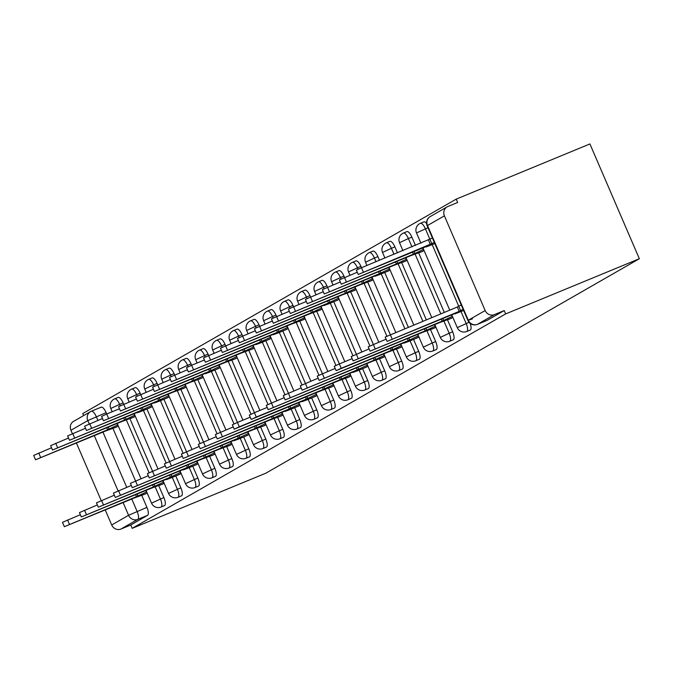 <?xml version="1.0" encoding="UTF-8"?>
<svg xmlns="http://www.w3.org/2000/svg" width="673" height="673" viewBox="0 0 673 673"><rect width="100%" height="100%" fill="white"/><g stroke="black" fill="none" stroke-linecap="round" stroke-linejoin="round"><path stroke-width="1.01" d="M470.149 330.09A7.294 2.49 -112.4 0 0 470.25 330.056A7.294 2.49 -112.4 0 0 470.351 330.006A7.294 2.49 -112.4 0 0 470.166 323.377M453.165 339.848A7.294 2.49 -112.4 0 0 453.265 339.806A7.294 2.49 -112.4 0 0 453.366 339.764A7.294 2.49 -112.4 0 0 452.66 331.814L449.177 333.253A7.294 2.49 67.6 0 1 449.884 341.203A7.294 2.49 67.6 0 1 449.783 341.245L453.265 339.806M436.18 349.598A7.294 2.49 -112.4 0 0 436.281 349.565A7.294 2.49 -112.4 0 0 436.382 349.514A7.294 2.49 -112.4 0 0 435.675 341.573L432.192 343.011A7.294 2.49 67.6 0 1 432.899 350.953A7.294 2.49 67.6 0 1 432.798 351.003L436.281 349.565M419.195 359.348A7.294 2.49 -112.4 0 0 419.296 359.315A7.294 2.49 -112.4 0 0 419.397 359.264A7.294 2.49 -112.4 0 0 418.69 351.323L415.207 352.761A7.294 2.49 67.6 0 1 415.914 360.703A7.294 2.49 67.6 0 1 415.813 360.753L419.296 359.315M402.202 369.107A7.294 2.49 -112.4 0 0 402.311 369.065A7.294 2.49 -112.4 0 0 402.412 369.023A7.294 2.49 -112.4 0 0 401.705 361.073L398.223 362.511A7.294 2.49 67.6 0 1 398.929 370.453A7.294 2.49 67.6 0 1 398.828 370.503L402.311 369.065M385.217 378.857A7.294 2.49 -112.4 0 0 385.326 378.823A7.294 2.49 -112.4 0 0 385.427 378.773A7.294 2.49 -112.4 0 0 384.72 370.831L381.238 372.27A7.294 2.49 67.6 0 1 381.944 380.211A7.294 2.49 67.6 0 1 381.843 380.262L385.326 378.823M368.232 388.607A7.294 2.49 -112.4 0 0 368.341 388.573A7.294 2.49 -112.4 0 0 368.442 388.523A7.294 2.49 -112.4 0 0 367.736 380.582L364.253 382.02A7.294 2.49 67.6 0 1 364.951 389.961A7.294 2.49 67.6 0 1 364.859 390.012L368.341 388.573M351.247 398.357A7.294 2.49 -112.4 0 0 351.356 398.323A7.294 2.49 -112.4 0 0 351.457 398.273A7.294 2.49 -112.4 0 0 350.751 390.332L347.268 391.77A7.294 2.49 67.6 0 1 347.966 399.712A7.294 2.49 67.6 0 1 347.874 399.762L351.356 398.323M334.262 408.116A7.294 2.49 -112.4 0 0 334.372 408.082A7.294 2.49 -112.4 0 0 334.473 408.031A7.294 2.49 -112.4 0 0 333.766 400.082L330.283 401.52A7.294 2.49 67.6 0 1 330.981 409.47A7.294 2.49 67.6 0 1 330.88 409.512L334.372 408.082M317.277 417.866A7.294 2.49 -112.4 0 0 317.387 417.832A7.294 2.49 -112.4 0 0 317.479 417.782A7.294 2.49 -112.4 0 0 316.781 409.84L313.29 411.279A7.294 2.49 67.6 0 1 313.997 419.22A7.294 2.49 67.6 0 1 313.896 419.271L317.387 417.832M300.293 427.616A7.294 2.49 -112.4 0 0 300.402 427.582A7.294 2.49 -112.4 0 0 300.495 427.532A7.294 2.49 -112.4 0 0 299.796 419.59L296.305 421.029A7.294 2.49 67.6 0 1 297.012 428.97A7.294 2.49 67.6 0 1 296.911 429.021L300.402 427.582M283.308 437.374A7.294 2.49 -112.4 0 0 283.409 437.332A7.294 2.49 -112.4 0 0 283.51 437.29A7.294 2.49 -112.4 0 0 282.811 429.34L279.32 430.779A7.294 2.49 67.6 0 1 280.027 438.729A7.294 2.49 67.6 0 1 279.926 438.771L283.409 437.332M266.323 447.124A7.294 2.49 -112.4 0 0 266.424 447.091A7.294 2.49 -112.4 0 0 266.525 447.04A7.294 2.49 -112.4 0 0 265.818 439.099L262.335 440.537A7.294 2.49 67.6 0 1 263.042 448.479A7.294 2.49 67.6 0 1 262.941 448.529L266.424 447.091M249.338 456.874A7.294 2.49 -112.4 0 0 249.439 456.841A7.294 2.49 -112.4 0 0 249.54 456.79A7.294 2.49 -112.4 0 0 248.833 448.849L245.351 450.287A7.294 2.49 67.6 0 1 246.057 458.229A7.294 2.49 67.6 0 1 245.956 458.279L249.439 456.841M232.353 466.633A7.294 2.49 -112.4 0 0 232.454 466.591A7.294 2.49 -112.4 0 0 232.555 466.54A7.294 2.49 -112.4 0 0 231.849 458.599L228.366 460.038A7.294 2.49 67.6 0 1 229.072 467.979A7.294 2.49 67.6 0 1 228.971 468.029L232.454 466.591M215.368 476.383A7.294 2.49 -112.4 0 0 215.469 476.349A7.294 2.49 -112.4 0 0 215.57 476.299A7.294 2.49 -112.4 0 0 214.864 468.358L211.381 469.788A7.294 2.49 67.6 0 1 212.088 477.737A7.294 2.49 67.6 0 1 211.987 477.788L215.469 476.349M198.384 486.133A7.294 2.49 -112.4 0 0 198.485 486.099A7.294 2.49 -112.4 0 0 198.585 486.049A7.294 2.49 -112.4 0 0 197.879 478.108L194.396 479.546A7.294 2.49 67.6 0 1 195.103 487.488A7.294 2.49 67.6 0 1 195.002 487.538L198.485 486.099M181.39 495.883A7.294 2.49 -112.4 0 0 181.5 495.85A7.294 2.49 -112.4 0 0 181.601 495.799A7.294 2.49 -112.4 0 0 180.894 487.858L177.411 489.296A7.294 2.49 67.6 0 1 178.118 497.238A7.294 2.49 67.6 0 1 178.017 497.288L181.5 495.85M164.405 505.642A7.294 2.49 -112.4 0 0 164.515 505.6A7.294 2.49 -112.4 0 0 164.616 505.558A7.294 2.49 -112.4 0 0 163.909 497.608L160.426 499.046A7.294 2.49 67.6 0 1 161.133 506.996A7.294 2.49 67.6 0 1 161.032 507.038L164.515 505.6M131.757 499.013L137.107 511.421A7.294 2.49 67.6 0 1 137.805 519.363L120.93 529.054L130.755 524.999L132.194 528.347L505.659 313.912L639.35 258.735L589.918 143.946L456.218 199.124L82.762 413.559L83.629 415.586M132.194 528.347L265.885 473.169L639.35 258.735M456.218 199.124L457.665 202.472L447.839 206.527A7.294 6.848 60.1 0 0 447.091 206.897A7.294 6.848 60.1 0 0 444.39 215.84L485.174 310.539A7.294 6.848 60.1 0 0 494.394 314.619L477.519 324.31A7.294 2.49 67.6 0 1 477.418 324.361A7.294 2.49 67.6 0 1 477.275 324.403M505.659 313.912L504.212 310.564L494.394 314.619M91.461 411.186L101.076 407.215A7.294 2.49 67.6 0 1 101.177 407.165A7.294 2.49 67.6 0 1 106.141 412.658L106.721 414.021L119.483 408.755M112.971 428.516L135.551 480.951M141.793 495.446L146.924 507.366L128.585 515.282L123.117 502.58M89.265 423.973L87.801 420.575L70.926 430.266L72.39 433.673M76.419 443.027L101.219 500.603M105.24 509.957L111.71 524.974L128.585 515.282A7.294 6.848 60.1 0 0 137.805 519.363L147.631 515.308A7.294 2.49 -112.4 0 0 146.924 507.366M70.926 430.266A7.294 6.848 -119.9 0 1 73.626 421.323L90.51 411.632A7.294 6.848 -119.9 0 1 91.259 411.27A7.294 2.49 67.6 0 1 91.36 411.22A7.294 2.49 67.6 0 1 96.315 416.713L97.905 420.398M120.93 529.054A7.294 6.848 -119.9 0 1 111.71 524.974M131.454 418.152L135.332 416.343M160.275 485.082L164.162 483.273M148.439 408.393L152.317 406.593M177.26 475.323L181.146 473.523M165.423 398.643L169.302 396.843M194.245 465.573L198.131 463.773M182.408 388.893L186.295 387.084M211.238 455.823L215.116 454.014M199.393 379.135L203.28 377.334M228.223 446.064L232.101 444.264M216.378 369.384L220.264 367.584M245.208 436.314L249.086 434.514M233.363 359.634L237.249 357.834M262.192 426.564L266.071 424.764M250.348 349.884L254.234 348.076M279.177 416.814L283.055 415.005M267.332 340.126L271.219 338.326M296.162 407.056L300.04 405.255M284.326 330.376L288.204 328.575M313.147 397.306L317.025 395.505M301.311 320.626L305.189 318.817M330.132 387.555L334.018 385.747M318.295 310.867L322.174 309.067M347.117 377.797L351.003 375.997M335.28 301.117L339.158 299.317M364.101 368.047L367.988 366.247M352.265 291.367L356.143 289.567M381.086 358.297L384.973 356.497M369.25 281.608L373.128 279.808M398.071 348.538L401.958 346.738M386.235 271.858L390.113 270.058M415.056 338.788L418.943 336.988M403.22 262.108L407.106 260.308M432.041 329.038L435.927 327.238M420.204 252.358L424.091 250.549M449.034 319.288L452.912 317.479M411.876 237.115L408.393 238.553A7.294 2.49 67.6 0 0 403.43 233.06L406.913 231.621A7.294 2.49 -112.4 0 1 411.876 237.115L415.468 245.46M418.707 252.972L444.298 312.39M447.528 319.902L452.66 331.814M394.891 246.865L391.408 248.303A7.294 2.49 67.6 0 0 386.445 242.81L389.928 241.371A7.294 2.49 -112.4 0 1 394.891 246.865L397.482 252.88M401.722 262.722L426.303 319.81M430.543 329.652L435.675 341.573M377.906 256.615L374.424 258.053A7.294 2.49 67.6 0 0 369.46 252.56L372.943 251.122A7.294 2.49 -112.4 0 1 377.906 256.615L379.496 260.308M384.737 272.481L408.318 327.238M413.559 339.411L418.69 351.323M360.921 266.373L357.43 267.804A7.294 2.49 67.6 0 0 352.475 262.319L355.958 260.88A7.294 2.49 -112.4 0 1 360.921 266.373L361.502 267.728L432.419 238.032M367.752 282.231L390.332 334.658M396.574 349.161L401.705 361.073M343.937 276.123L340.445 277.562A7.294 2.49 67.6 0 0 335.491 272.069L338.973 270.63A7.294 2.49 -112.4 0 1 343.937 276.123L344.517 277.486M350.768 291.981L373.347 344.416M379.589 358.911L384.72 370.831M326.952 285.874L323.461 287.312A7.294 2.49 67.6 0 0 318.506 281.819L321.988 280.38A7.294 2.49 -112.4 0 1 326.952 285.874L327.532 287.236M333.783 301.74L356.362 354.166M362.604 368.669L367.736 380.582M309.959 295.624L306.476 297.062A7.294 2.49 67.6 0 0 301.521 291.577L305.004 290.139A7.294 2.49 -112.4 0 1 309.959 295.624L310.547 296.986M316.798 311.49L339.377 363.916L352.13 358.65M345.619 378.419L350.751 390.332M292.974 305.382L289.491 306.821A7.294 2.49 67.6 0 0 284.536 301.327L288.019 299.889A7.294 2.49 -112.4 0 1 292.974 305.382L293.563 306.745L306.324 301.479M299.805 321.24L322.392 373.675M328.634 388.17L333.766 400.082M275.989 315.132L272.506 316.571A7.294 2.49 67.6 0 0 267.543 311.077L271.034 309.639A7.294 2.49 -112.4 0 1 275.989 315.132L276.578 316.495M282.82 330.99L305.399 383.425M311.649 397.928L316.781 409.84M259.004 324.882L255.521 326.321A7.294 2.49 67.6 0 0 250.558 320.828L254.049 319.389A7.294 2.49 -112.4 0 1 259.004 324.882L259.593 326.245M265.835 340.748L288.414 393.175M294.665 407.678L299.796 419.59M242.019 334.641L238.536 336.079A7.294 2.49 67.6 0 0 233.573 330.586L237.064 329.147A7.294 2.49 -112.4 0 1 242.019 334.641L242.608 335.995M248.85 350.498L271.429 402.925M277.68 417.428L282.811 429.34M225.034 344.391L221.552 345.829A7.294 2.49 67.6 0 0 216.588 340.336L220.071 338.898A7.294 2.49 -112.4 0 1 225.034 344.391L225.623 345.754M231.865 360.248L254.444 412.684L267.206 407.417M260.695 427.178L265.818 439.099M208.05 354.141L204.567 355.58A7.294 2.49 67.6 0 0 199.603 350.086L203.086 348.648A7.294 2.49 -112.4 0 1 208.05 354.141L208.638 355.504M214.88 370.007L237.46 422.434L250.221 417.167M243.702 436.937L248.833 448.849M191.065 363.891L187.582 365.33A7.294 2.49 67.6 0 0 182.619 359.845L186.101 358.406A7.294 2.49 -112.4 0 1 191.065 363.891L191.654 365.254L204.407 359.988M197.896 379.757L220.475 432.184M226.717 446.687L231.849 458.599M174.08 373.65L170.597 375.088A7.294 2.49 67.6 0 0 165.634 369.595L169.116 368.156A7.294 2.49 -112.4 0 1 174.08 373.65L174.669 375.012M180.911 389.507L203.49 441.942M209.732 456.437L214.864 468.358M157.095 383.4L153.612 384.838A7.294 2.49 67.6 0 0 148.649 379.345L152.132 377.906A7.294 2.49 -112.4 0 1 157.095 383.4L157.684 384.763M163.926 399.266L186.505 451.692M192.747 466.196L197.879 478.108M140.11 393.15L136.619 394.588A7.294 2.49 67.6 0 0 131.664 389.103L135.147 387.665A7.294 2.49 -112.4 0 1 140.11 393.15L140.691 394.513M146.941 409.016L169.52 461.442M175.762 475.946L180.894 487.858M123.125 402.908L119.634 404.347A7.294 2.49 67.6 0 0 114.679 398.853L118.162 397.415A7.294 2.49 -112.4 0 1 123.125 402.908L123.706 404.263M129.956 418.766L152.535 471.193M158.778 485.696L163.909 497.608M114.469 427.902L118.347 426.102M143.29 494.832L147.177 493.031M426.573 223.436A7.294 2.49 -112.4 0 0 423.897 221.871L420.415 223.31A7.294 2.49 67.6 0 1 425.378 228.795L431.772 243.626L358.246 274.475L427.851 245.872L426.076 246.957L434.808 243.584M504.212 310.564L487.336 320.255A7.294 2.49 67.6 0 1 487.235 320.306A7.294 2.49 67.6 0 1 487.134 320.34M130.755 524.999L147.631 515.308M146.672 491.87L136.459 496.666L135.601 494.68M136.459 496.666L64.347 526.698L62.471 522.349L80.365 514.694M64.347 526.698L133.952 498.104L145.932 493.738M117.851 424.941L107.63 429.736L35.526 459.768L105.131 431.174L117.11 426.808M35.526 459.768L33.65 455.419L51.535 447.764M106.78 427.75L107.63 429.736M163.657 482.12L153.444 486.916L152.586 484.93M153.444 486.916L81.332 516.948L79.456 512.599L97.349 504.943M81.332 516.948L150.937 488.354L162.916 483.988M180.65 472.362L170.429 477.165L169.571 475.18M170.429 477.165L98.317 507.198L96.449 502.84L114.334 495.185M98.317 507.198L167.922 478.596L166.147 479.681L170.664 478.049L179.91 474.238M134.836 415.191L124.614 419.986L52.511 450.018L122.116 421.424L134.095 417.058M52.511 450.018L50.635 445.669L68.528 438.014M123.765 418L124.614 419.986M151.82 405.432L141.608 410.236L69.496 440.26L139.101 411.666L137.326 412.751L141.843 411.119L151.08 407.308M69.496 440.26L67.62 435.911L85.513 428.255M140.75 408.25L141.608 410.236M197.635 462.612L187.414 467.407L186.556 465.422M187.414 467.407L115.302 497.44L113.434 493.09L131.319 485.435M115.302 497.44L184.907 468.845L183.132 469.931L187.649 468.299L196.895 464.479M214.62 452.862L204.399 457.657L203.54 455.671M204.399 457.657L132.287 487.689L130.419 483.34L148.304 475.685M132.287 487.689L201.892 459.095L213.879 454.729M231.605 443.103L221.383 447.907L220.534 445.921M221.383 447.907L149.28 477.939L147.404 473.582L165.289 465.935M149.28 477.939L218.885 449.345L230.864 444.979M168.805 395.682L158.592 400.477L86.481 430.51L156.086 401.916L154.31 403.001L158.828 401.369L168.065 397.55M86.481 430.51L84.605 426.16L102.498 418.505M157.734 398.492L158.592 400.477M185.79 385.932L175.577 390.727L103.465 420.76L173.07 392.166L185.05 387.799M103.465 420.76L101.589 416.41L106.696 414.03L108.572 418.379M174.719 388.742L175.577 390.727M202.775 376.173L192.562 380.977L120.45 411.01L190.055 382.415L202.035 378.049M120.45 411.01L118.574 406.652L136.468 399.005M191.704 378.992L192.562 380.977M248.589 433.353L238.368 438.148L237.519 436.163M238.368 438.148L166.265 468.181L164.389 463.832L182.274 456.176M166.265 468.181L235.87 439.587L234.086 440.672L238.612 439.04L247.849 435.221M219.76 366.423L209.547 371.218L137.435 401.251L207.04 372.657L205.265 373.742L209.783 372.11L219.019 368.291M137.435 401.251L135.559 396.902L153.452 389.246M208.689 369.233L209.547 371.218M265.574 423.603L255.353 428.398L254.503 426.413M255.353 428.398L183.249 458.431L181.374 454.082L199.258 446.426M183.249 458.431L252.855 429.837L264.834 425.471M236.745 356.673L226.532 361.468L154.42 391.501L224.025 362.907L236.004 358.541M154.42 391.501L152.552 387.152L170.437 379.496M225.674 359.483L226.532 361.468M282.559 413.853L272.338 418.648L271.488 416.663M272.338 418.648L200.234 448.681L198.358 444.331L216.243 436.676M200.234 448.681L269.839 420.087L281.819 415.721M253.738 346.923L243.517 351.718L171.405 381.751L241.01 353.157L252.998 348.791M171.405 381.751L169.537 377.402L187.422 369.746M242.659 349.733L243.517 351.718M299.544 404.094L289.323 408.898L288.473 406.913M289.323 408.898L217.219 438.922L215.343 434.573L233.237 426.918M217.219 438.922L286.824 410.328L285.041 411.413L289.567 409.781L298.804 405.97M270.723 337.165L260.501 341.968L188.39 371.992L257.995 343.398L256.22 344.483L260.737 342.851L269.982 339.041M188.39 371.992L186.522 367.643L191.62 365.271L193.496 369.62M259.643 339.983L260.501 341.968M316.529 394.344L306.316 399.139L305.458 397.154M234.204 429.172L232.328 424.823L237.434 422.442L239.31 426.8L234.204 429.172L303.809 400.578L302.034 401.663L306.551 400.031L315.788 396.212M306.316 399.139L239.31 426.8M333.514 384.594L323.301 389.389L322.443 387.404M251.189 419.422L249.313 415.073L254.419 412.692L256.295 417.041L251.189 419.422L320.794 390.828L332.773 386.462M323.301 389.389L256.295 417.041M350.498 374.836L340.286 379.639L339.428 377.654M340.286 379.639L268.174 409.672L266.298 405.314L284.191 397.667M268.174 409.672L337.779 381.078L349.758 376.712M367.483 365.086L357.27 369.881L356.412 367.895M357.27 369.881L285.159 399.913L283.283 395.564L301.176 387.909M285.159 399.913L354.764 371.319L352.989 372.405L357.506 370.773L366.743 366.953M384.468 355.336L374.255 360.131L373.397 358.145M374.255 360.131L302.143 390.163L300.267 385.814L318.161 378.159M302.143 390.163L371.748 361.569L383.728 357.203M401.461 345.586L391.24 350.381L390.382 348.395M391.24 350.381L319.128 380.413L317.261 376.064L335.146 368.409M319.128 380.413L388.733 351.819L400.721 347.453M287.708 327.415L277.486 332.21L205.374 362.242L274.979 333.648L273.204 334.733L277.73 333.101L286.967 329.282M205.374 362.242L203.507 357.893L221.392 350.238M276.637 330.224L277.486 332.21M304.692 317.664L294.471 322.46L222.368 352.492L291.973 323.898L303.952 319.532M222.368 352.492L220.492 348.143L238.377 340.488M293.621 320.474L294.471 322.46M321.677 307.906L311.456 312.709L239.352 342.742L308.957 314.148L320.937 309.782M239.352 342.742L237.476 338.384L255.361 330.737M310.606 310.724L311.456 312.709M338.662 298.156L328.441 302.951L256.337 332.984L325.942 304.389L324.159 305.475L328.685 303.843L337.922 300.023M256.337 332.984L254.461 328.634L272.346 320.979M327.591 300.966L328.441 302.951M355.647 288.406L345.426 293.201L273.322 323.233L342.927 294.639L354.907 290.273M273.322 323.233L271.446 318.884L289.34 311.229M344.576 291.216L345.426 293.201M372.632 278.656L362.419 283.451L290.307 313.483L359.912 284.889L371.891 280.523M290.307 313.483L288.431 309.134L293.537 306.753L295.413 311.103M361.561 281.465L362.419 283.451M418.446 335.827L408.225 340.622L407.367 338.637M336.113 370.655L334.245 366.305L339.343 363.933L341.219 368.282L336.113 370.655L405.718 342.061L403.943 343.146L408.461 341.514L417.706 337.703M408.225 340.622L341.219 368.282M389.617 268.897L379.404 273.692L307.292 303.725L376.897 275.131L375.122 276.216L379.639 274.584L388.876 270.773M307.292 303.725L305.416 299.376L323.309 291.72M378.546 271.707L379.404 273.692M435.431 326.077L425.21 330.872L424.352 328.887M425.21 330.872L353.098 360.905L351.23 356.555L369.115 348.9M353.098 360.905L422.703 332.311L434.691 327.944M406.601 259.147L396.389 263.942L324.277 293.975L393.882 265.381L405.861 261.015M324.277 293.975L322.401 289.626L340.294 281.97M395.531 261.957L396.389 263.942M452.416 316.327L442.195 321.122L441.345 319.137M442.195 321.122L370.083 351.155L368.215 346.805L386.1 339.15M370.083 351.155L439.688 322.56L451.676 318.194M423.586 249.397L413.373 254.192L341.261 284.225L410.867 255.631L422.846 251.265M341.261 284.225L339.385 279.875L357.279 272.22M412.515 252.207L413.373 254.192M463.117 309.311L459.179 311.372L457.312 307.014L461.241 304.962M459.179 311.372L387.076 341.404L385.2 337.047L457.312 307.014M387.076 341.404L456.681 312.81L454.898 313.887L463.638 310.514M434.287 242.381L431.772 243.626M358.246 274.475L356.37 270.117L361.477 267.745L363.353 272.094M428.482 240.084L430.358 244.442M461.03 311.591L466.162 323.503A7.294 2.49 67.6 0 1 466.869 331.444A7.294 2.49 67.6 0 1 466.768 331.495L470.25 330.056M444.39 215.84L427.515 225.522L468.299 320.23L485.174 310.539M106.141 412.658L87.801 420.575A7.294 6.848 -119.9 0 1 90.51 411.632A7.294 7.294 0 0 1 91.36 411.22L101.177 407.165M102.935 432.083L126.726 487.328M118.086 490.903L94.296 435.65M427.978 227.726L416.503 232.934A7.294 7.294 0 0 1 420.415 223.31M432.209 244.661L460.601 310.556M469.056 322.308L457.287 327.642A7.294 7.294 0 0 0 466.768 331.495M403.43 233.06A7.294 7.294 0 0 0 399.518 242.684L408.393 238.553L411.985 246.898M415.224 254.411L440.807 313.828M444.045 321.341L449.177 333.253L440.302 337.392A7.294 7.294 0 0 0 449.783 341.245M386.445 242.81A7.294 7.294 0 0 0 382.525 252.434L391.408 248.303L393.999 254.318M398.239 264.161L422.821 321.248M427.061 331.091L432.192 343.011L423.317 347.142A7.294 7.294 0 0 0 432.798 351.003M369.46 252.56A7.294 7.294 0 0 0 365.54 262.192L374.424 258.053L376.005 261.747M381.255 273.919L404.835 328.676M410.076 340.849L415.207 352.761L406.332 356.9A7.294 7.294 0 0 0 415.813 360.753M352.475 262.319A7.294 7.294 0 0 0 348.555 271.942L357.43 267.804L358.053 269.242M364.261 283.67L386.874 336.172M393.091 350.599L398.223 362.511L389.347 366.65A7.294 7.294 0 0 0 398.828 370.503M335.491 272.069A7.294 7.294 0 0 0 331.57 281.693L340.445 277.562L341.068 278.992M347.276 293.42L369.889 345.922M376.106 360.349L381.238 372.27L372.362 376.4A7.294 7.294 0 0 0 381.843 380.262M318.506 281.819A7.294 7.294 0 0 0 314.585 291.451L323.461 287.312L324.083 288.742M330.292 303.178L352.904 355.672M359.121 370.108L364.253 382.02L355.378 386.151A7.294 7.294 0 0 0 364.859 390.012M301.521 291.577A7.294 7.294 0 0 0 297.601 301.201L306.476 297.062L307.09 298.492M313.307 312.928L335.92 365.422M342.136 379.858L347.268 391.77L338.384 395.909A7.294 7.294 0 0 0 347.874 399.762M284.536 301.327A7.294 7.294 0 0 0 280.616 310.951L289.491 306.821L290.105 308.251M296.322 322.678L318.935 375.181M325.152 389.608L330.283 401.52L321.4 405.659A7.294 7.294 0 0 0 330.88 409.512M267.543 311.077A7.294 7.294 0 0 0 263.631 320.71L272.506 316.571L273.12 318.001M279.337 332.428L301.95 384.931M308.167 399.358L313.29 411.279L304.415 415.409A7.294 7.294 0 0 0 313.896 419.271M250.558 320.828A7.294 7.294 0 0 0 246.646 330.46L255.521 326.321L256.135 327.751M262.352 342.187L284.965 394.681M291.173 409.117L296.305 421.029L287.43 425.168A7.294 7.294 0 0 0 296.911 429.021M233.573 330.586A7.294 7.294 0 0 0 229.661 340.21L238.536 336.079L239.151 337.51M245.367 351.937L267.98 404.439M274.189 418.867L279.32 430.779L270.445 434.918A7.294 7.294 0 0 0 279.926 438.771M216.588 340.336A7.294 7.294 0 0 0 212.676 349.96L221.552 345.829L222.166 347.26M228.383 361.687L250.995 414.189M257.204 428.617L262.335 440.537L253.46 444.668A7.294 7.294 0 0 0 262.941 448.529M199.603 350.086A7.294 7.294 0 0 0 195.692 359.719L204.567 355.58L205.181 357.01M211.398 371.446L234.002 423.94M240.219 438.375L245.351 450.287L236.475 454.418A7.294 7.294 0 0 0 245.956 458.279M182.619 359.845A7.294 7.294 0 0 0 178.707 369.469L187.582 365.33L188.196 366.76M194.413 381.196L217.017 433.698M223.234 448.125L228.366 460.038L219.491 464.177A7.294 7.294 0 0 0 228.971 468.029M165.634 369.595A7.294 7.294 0 0 0 161.713 379.219L170.597 375.088L171.211 376.518M177.428 390.946L200.032 443.448M206.249 457.876L211.381 469.788L202.506 473.927A7.294 7.294 0 0 0 211.987 477.788M148.649 379.345A7.294 7.294 0 0 0 144.729 388.977L153.612 384.838L154.226 386.268M160.443 400.704L183.048 453.198M189.264 467.634L194.396 479.546L185.521 483.677A7.294 7.294 0 0 0 195.002 487.538M131.664 389.103A7.294 7.294 0 0 0 127.744 398.727L136.619 394.588L137.242 396.018M143.458 410.454L166.063 462.948M172.28 477.384L177.411 489.296L168.536 493.435A7.294 7.294 0 0 0 178.017 497.288M114.679 398.853A7.294 7.294 0 0 0 110.759 408.477L119.634 404.347L120.257 405.777M126.465 420.204L149.078 472.707M155.295 487.134L160.426 499.046L151.551 503.185A7.294 7.294 0 0 0 161.032 507.038M487.336 320.255L477.519 324.31A7.294 6.848 60.1 0 1 468.299 320.23L472.454 318.867M427.153 225.791L427.515 225.522A7.294 6.848 -119.9 0 1 430.215 216.588A7.294 7.294 0 0 0 427.153 225.791L467.937 320.499A7.294 7.294 0 0 0 477.418 324.361L487.235 320.306M137.872 495.858L137.099 494.066M146.386 491.988L145.747 490.499M69.454 524.317L67.578 519.968M116.917 423.569L117.565 425.058M108.277 427.136L109.051 428.928M38.756 453.038L40.624 457.388M154.857 486.099L154.083 484.308M163.371 482.238L162.731 480.741M86.438 514.567L84.562 510.218M171.842 476.349L171.077 474.558M180.356 472.48L179.716 470.991M103.423 504.817L101.547 500.468M133.902 413.811L134.55 415.308M125.262 417.378L126.036 419.17M55.741 443.288L57.617 447.638M150.887 404.061L151.534 405.55M142.247 407.628L143.021 409.42M72.726 433.538L74.602 437.887M188.827 466.599L188.061 464.807M197.34 462.73L196.701 461.241M120.408 495.067L118.532 490.71M205.812 456.841L205.046 455.049M214.325 452.979L213.686 451.482M137.393 485.309L135.517 480.959M222.797 447.091L222.031 445.299M231.31 443.229L230.671 441.732M154.378 475.559L152.502 471.209M167.88 394.311L168.519 395.8M159.232 397.878L160.006 399.669M89.711 423.78L91.587 428.137M184.865 384.552L185.504 386.05M176.217 388.119L176.991 389.911M201.85 374.802L202.489 376.3M193.201 378.369L193.975 380.161M123.681 404.28L125.557 408.629M239.79 437.341L239.016 435.549M248.303 433.471L247.656 431.982M171.363 465.809L169.495 461.459M218.834 365.052L219.474 366.541M210.186 368.619L210.96 370.411M140.665 394.529L142.541 398.879M256.775 427.582L256.001 425.799M265.288 423.721L264.64 422.232M188.347 456.05L186.48 451.701M235.819 355.302L236.459 356.791M227.18 358.869L227.945 360.652M157.65 384.771L159.526 389.12M273.76 417.832L272.986 416.04M282.273 413.971L281.625 412.473M205.332 446.3L203.465 441.951M252.804 345.543L253.443 347.041M244.164 349.11L244.93 350.902M174.635 375.021L176.511 379.37M290.744 408.082L289.97 406.29M299.258 404.212L298.61 402.723M222.326 436.55L220.45 432.201M269.789 335.793L270.428 337.282M261.149 339.36L261.915 341.152M307.729 398.332L306.955 396.54M316.243 394.462L315.595 392.973M324.714 388.573L323.94 386.782M333.228 384.712L332.588 383.215M341.699 378.823L340.925 377.031M350.212 374.962L349.573 373.465M273.28 407.291L271.404 402.942M358.684 369.073L357.91 367.281M367.197 365.203L366.558 363.714M290.265 397.541L288.389 393.183M375.669 359.315L374.895 357.531M384.182 355.453L383.543 353.964M307.25 387.783L305.374 383.433M392.653 349.565L391.888 347.773M401.167 345.703L400.528 344.206M324.235 378.033L322.359 373.683M286.774 326.043L287.413 327.532M278.134 329.61L278.9 331.402M208.605 355.512L210.481 359.862M303.759 316.285L304.406 317.782M295.119 319.852L295.893 321.644M225.598 345.762L227.466 350.111M320.743 306.535L321.391 308.032M312.104 310.102L312.878 311.893M242.583 336.012L244.45 340.361M337.728 296.785L338.376 298.274M329.089 300.351L329.863 302.143M259.568 326.254L261.435 330.611M354.713 287.035L355.361 288.524M346.073 290.601L346.847 292.385M276.553 316.503L278.42 320.853M371.698 277.276L372.346 278.773M363.058 280.843L363.832 282.635M409.638 339.815L408.873 338.023M418.152 335.945L417.512 334.456M388.691 267.526L389.331 269.015M380.043 271.093L380.817 272.885M310.522 297.003L312.398 301.353M426.623 330.064L425.858 328.273M435.137 326.195L434.497 324.706M358.204 358.524L356.328 354.175M405.676 257.776L406.315 259.265M397.028 261.343L397.802 263.135M327.507 287.245L329.383 291.594M443.608 320.306L442.842 318.514M452.121 316.445L451.482 314.947M375.189 348.774L373.313 344.425M422.661 248.017L423.3 249.515M414.013 251.584L414.787 253.376M344.492 277.495L346.368 281.844M392.174 339.024L390.306 334.674M151.551 503.185L146.033 490.381M141.002 478.696L117.211 423.443M112.181 411.767L110.759 408.477M168.536 493.435L163.017 480.623M157.987 468.946L134.196 413.693M129.166 402.017L127.744 398.727M185.521 483.677L180.002 470.873M174.972 459.196L151.181 403.943M146.15 392.266L144.729 388.977M202.506 473.927L196.987 461.123M191.956 449.438L168.166 394.193M163.135 382.508L161.713 379.219M219.491 464.177L213.972 451.364M208.941 439.688L185.151 384.434M180.12 372.758L178.707 369.469M236.475 454.418L230.957 441.614M225.926 429.938L202.136 374.684M197.105 363.008L195.692 359.719M253.46 444.668L247.942 431.864M242.919 420.179L219.12 364.934M214.09 353.249L212.676 349.96M270.445 434.918L264.926 422.106M259.904 410.429L236.105 355.176M231.075 343.499L229.661 340.21M287.43 425.168L281.92 412.356M276.889 400.679L253.09 345.426M248.059 333.749L246.646 330.46M304.415 415.409L298.905 402.605M293.874 390.929L270.075 335.676M265.044 323.999L263.631 320.71M321.4 405.659L315.889 392.855M310.859 381.17L287.06 325.925M282.029 314.241L280.616 310.951M338.384 395.909L332.874 383.097M327.844 371.42L304.045 316.167M299.014 304.49L297.601 301.201M355.378 386.151L349.859 373.347M344.828 361.67L321.029 306.417M316.007 294.74L314.585 291.451M372.362 376.4L366.844 363.597M361.813 351.912L338.023 296.667M332.992 284.982L331.57 281.693M389.347 366.65L383.829 353.838M378.798 342.162L355.008 286.908M349.977 275.232L348.555 271.942M406.332 356.9L400.814 344.088M395.783 332.412L371.992 277.158M366.962 265.482L365.54 262.192M423.317 347.142L417.798 334.338M413.769 324.983L388.977 267.408M384.948 258.053L382.525 252.434M440.302 337.392L434.783 324.588M431.763 317.563L405.962 257.65M402.934 250.634L399.518 242.684M457.287 327.642L451.768 314.829M449.749 310.135L422.947 247.9M420.928 243.205L416.503 232.934M447.091 206.897L430.215 216.588"/></g></svg>
